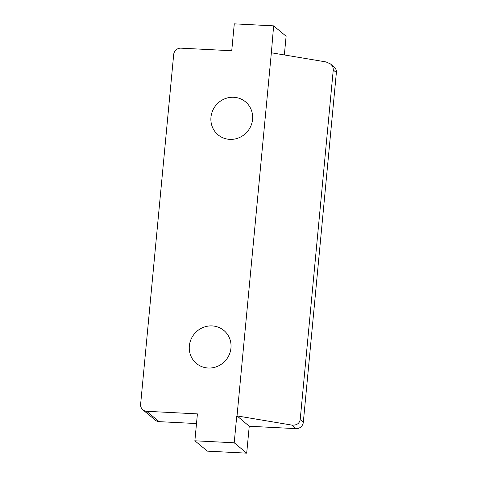 <?xml version="1.0" encoding="UTF-8"?>
<svg xmlns="http://www.w3.org/2000/svg" width="477" height="477" viewBox="0 0 477 477"><rect width="100%" height="100%" fill="white"/><g stroke="black" fill="none" stroke-linecap="round" stroke-linejoin="round"><path stroke-width="0.72" d="M300.194 419.665C299.341 423.659 296.521 425.466 291.745 425.079L237.027 415.908L271.353 52.774L326.071 61.938L330.489 63.954C332.475 65.677 333.393 67.686 333.25 69.976L300.194 419.665L303.318 422.252L336.374 72.564A6.857 6.553 -50.3 0 0 334.103 66.947L330.489 63.954M271.353 52.774L273.631 25.859L234.285 23.85L231.739 50.747L180.962 48.159A6.857 6.553 -50.3 0 0 173.682 54.545L140.626 404.234A6.857 6.553 -50.3 0 0 142.897 409.85A6.857 6.553 -50.3 0 0 146.636 411.293L197.412 413.887L194.872 440.79L207.358 451.141L246.704 453.15L249.244 426.253L296.038 428.638A6.857 6.553 -50.3 0 0 303.318 422.252M249.244 426.253L237.027 415.908M194.872 440.79L234.219 442.793L236.759 415.896M208.163 368.017A21.465 20.505 129.7 0 1 193.131 335.522A21.465 20.505 129.7 0 1 229.163 337.358A21.465 20.505 129.7 0 1 208.163 368.017M229.777 139.373A21.465 20.505 129.7 0 1 214.745 106.878A21.465 20.505 129.7 0 1 250.777 108.72A21.465 20.505 129.7 0 1 229.777 139.373M142.897 409.85L155.383 420.201A6.857 6.553 -50.3 0 0 159.121 421.65L196.5 423.558M284.346 54.95L286.117 36.21L273.631 25.859M246.704 453.15L234.219 442.793M296.038 428.638L291.745 425.079M159.121 421.65L146.636 411.293M336.374 72.564L333.25 69.976"/></g></svg>
